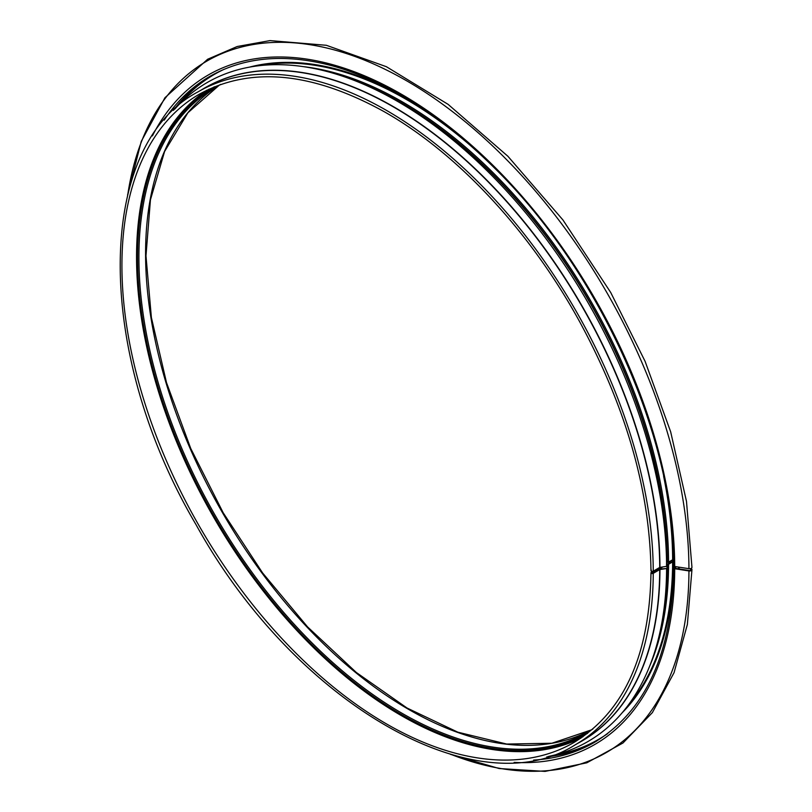 <?xml version="1.0" encoding="UTF-8"?>
<svg xmlns="http://www.w3.org/2000/svg" width="812" height="812" viewBox="0 0 812 812"><rect width="100%" height="100%" fill="white"/><g stroke="black" fill="none" stroke-linecap="round" stroke-linejoin="round"><path stroke-width="1.22" d="M651.366 570.105A1.33 0.761 -0.2 0 0 650.97 570.643A1.33 0.761 -0.2 0 0 651.792 571.354A1.33 0.761 -0.2 0 0 653.244 571.181L659.709 567.446L666.591 566.329A380.544 219.707 -120 0 0 476.065 160.248A380.544 219.707 -120 0 0 174.824 109.072M674.112 565.233A1.33 0.761 -0.2 0 0 673.727 565.771A1.33 0.761 -0.2 0 0 674.711 566.512L688.941 568.674A2.395 1.38 -0.2 0 0 691.956 567.334L686.485 501.359L670.671 431.842L645.104 361.36L610.736 292.533L562.97 220.001L507.896 156.269L448.102 104.352L386.39 66.706L326.353 45.289L269.98 40.6L237.205 46.507L207.628 59.256L164.948 97.724L141.268 141.369L127.565 195.053M666.561 562.625L667.322 562.31A1.33 0.761 -0.2 0 0 668.581 562.107L672.64 559.762L673.666 559.915M661.293 567.162L651.924 572.562L652.686 572.998L659.151 569.273A1.33 0.771 -179.8 0 1 659.74 569.07L666.591 568.501A380.544 219.707 -120 0 1 548.557 756.408M661.293 567.152L651.924 572.562A375.164 216.601 -120 0 1 651.924 572.998A375.174 216.601 -120 0 0 651.924 572.562L652.493 572.896L662.846 566.918M666.581 564.756L667.322 564.452A1.33 0.771 0.2 0 0 668.581 564.259L672.64 561.914L673.696 562.087M675.493 566.624L674.112 567.426A1.33 0.771 0.2 0 0 673.727 567.964A1.33 0.771 0.2 0 0 674.711 568.715L688.941 570.948A2.395 1.391 0.2 0 0 691.956 569.618A2.395 1.391 0.2 0 0 691.256 568.633L690.951 568.461M653 571.293L651.366 572.237A1.33 0.771 0.2 0 0 650.97 572.775A1.33 0.771 0.2 0 0 651.792 573.495A1.33 0.771 0.2 0 0 653.244 573.333L659.709 569.598L666.591 568.501M666.55 563.203A1.117 0.65 -179.8 0 1 666.55 564.117M676.386 566.766L674.681 567.75L674.914 568.268L689.155 570.501A1.594 0.924 0.2 0 0 691.154 569.618A1.594 0.924 0.2 0 0 690.687 568.958L690.19 568.674M666.459 564.178A1.117 0.65 -179.8 0 1 667.515 564.005L672.082 561.579A1.33 0.771 -179.8 0 1 673.96 561.589M667.017 562.361A375.966 217.068 -120 0 0 369.592 86.904M665.14 598.82A375.966 217.068 -120 0 0 667.017 564.502M667.322 562.31A376.118 217.159 -120 0 0 352.733 79.83M662.846 616.958A376.118 217.159 -120 0 0 667.322 564.452M668.581 562.107A376.768 217.525 -120 0 0 303.394 66.635M649.6 666.276A376.768 217.525 -120 0 0 668.581 564.259M672.63 561.396A373.094 215.403 -120 0 0 672.64 559.762A376.768 217.525 -120 0 0 663.617 476.208M475.233 149.733A376.768 217.525 -120 0 0 258.054 65.823M627.635 705.953A376.768 217.525 -120 0 0 672.64 561.914M673.381 561.386A373.632 215.718 -120 0 0 673.392 559.762A377.296 217.829 -120 0 0 672.925 542.243M422.21 108.28A377.296 217.829 -120 0 0 249.457 67.132M622.195 712.743A377.296 217.829 -120 0 0 673.392 561.914M224.112 69.294A383.995 221.696 -120 0 0 178.153 105.459M553.358 755.333A383.995 221.696 -120 0 0 607.66 733.612M211.973 75.191A384.523 222.011 -120 0 0 173.474 110.351M546.78 756.936A384.523 222.011 -120 0 0 596.475 741.183M673.727 565.771C674.873 437.82 599.703 270.975 494.396 167.911C442.002 116.157 388.857 82.377 334.98 66.574C286.809 53.135 245.133 56.393 209.953 76.338A384.523 222.011 -120 0 0 164.186 120.166M533.626 760.083A384.523 222.011 -120 0 0 594.475 742.361C645.926 710.987 672.336 652.858 673.727 567.964M674.711 566.512A386.522 223.158 -120 0 0 458.607 134.234A386.522 223.158 -120 0 0 152.423 135.888M514.138 762.397A386.522 223.158 -120 0 0 674.711 568.715M688.941 568.674A399.281 230.527 -120 0 0 428.868 94.659A399.281 230.527 -120 0 0 127.941 193.56M451.949 754.764A399.281 230.527 -120 0 0 688.941 570.948M219.382 85.087A372.302 214.947 -120 0 0 222.681 513.001A372.302 214.947 -120 0 0 591.613 729.815M220.691 84.387L216.022 86.945A372.302 214.947 -120 0 0 216.022 516.848A372.302 214.947 -120 0 0 588.324 731.795L592.872 729.024M214.419 86.772A373.256 215.505 -120 0 0 214.865 517.508A373.256 215.505 -120 0 0 587.675 733.266M209.11 89.097A374.058 215.962 -120 0 0 214.469 517.741A374.058 215.962 -120 0 0 583.006 736.707M206.908 90.152A374.373 216.144 -120 0 0 214.084 517.965A374.373 216.144 -120 0 0 580.986 738.088M650.97 570.643C649.874 490.773 626.275 408.121 580.184 322.689C530.368 231.349 457.105 152.626 383.589 111.356C311.899 71.953 250.532 66.208 199.458 94.121A374.373 216.144 -120 0 0 199.458 526.409A374.373 216.144 -120 0 0 573.83 742.554C623.91 712.012 649.62 655.426 650.97 572.775M653.244 571.181A377.032 217.677 -120 0 0 488.235 192.373A377.032 217.677 -120 0 0 198.128 91.817C94.882 145.724 94.324 352.256 196.007 524.613C293.7 701.872 475.7 808.184 575.16 744.858A377.032 217.677 -120 0 0 653.244 573.333M659.709 567.446A377.032 217.677 -120 0 0 494.711 188.638A377.032 217.677 -120 0 0 204.594 88.082L198.128 91.817M575.16 744.858L581.625 741.123A377.032 217.677 -120 0 0 659.709 569.598M659.953 567.365A377.103 217.717 -120 0 0 492.508 185.978A377.103 217.717 -120 0 0 201.122 90.091M578.154 743.132A377.103 217.717 -120 0 0 659.953 569.516M678.67 568.857A385.324 222.468 -120 0 0 678.69 567.111M690.687 570.268A398.083 229.837 -120 0 0 690.687 568.958M691.956 569.618L687.358 624.529L674.041 672.701L652.371 712.611L622.977 742.99L586.802 762.813L545.065 771.4L499.136 768.528L450.457 754.338M219.382 85.077L187.876 112.787L164.592 151.489L150.443 199.772L145.977 255.831L151.387 317.543L166.49 382.574L190.729 448.457L223.168 512.727L262.611 572.957L307.555 626.884L356.316 672.478L407.045 708.023L457.826 732.18L506.718 744.056L551.876 743.244L591.623 729.815M679.076 567.172L679.055 568.918"/></g></svg>
